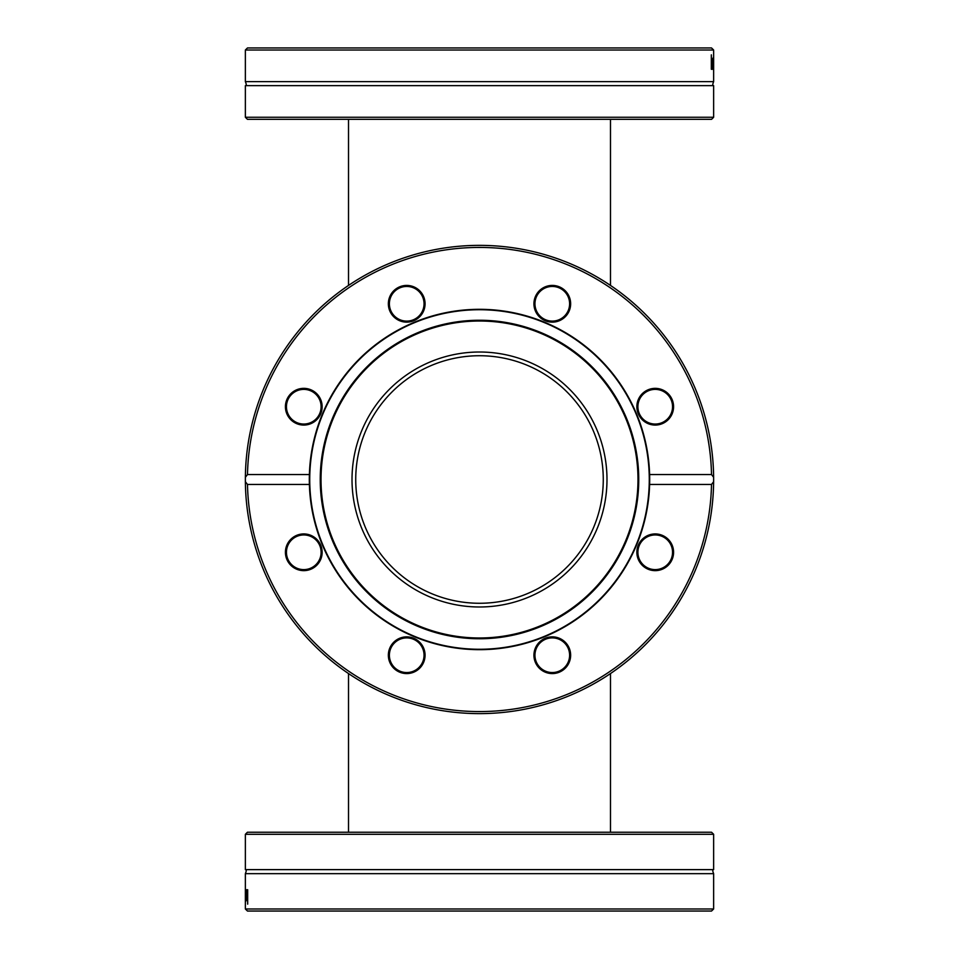 <?xml version="1.0" encoding="UTF-8"?>
<svg xmlns="http://www.w3.org/2000/svg" width="959" height="959" viewBox="0 0 959 959"><rect width="100%" height="100%" fill="white"/><g stroke="black" fill="none" stroke-linecap="round" stroke-linejoin="round"><path stroke-width="1.44" d="M245.36 117.262L247.434 119.324L711.566 119.324L713.64 117.262L245.36 117.262L245.36 85.651L713.64 85.651C712.477 85.866 712.477 84.524 713.64 81.623L713.64 60.213A3869.541 3750.613 179.1 0 1 713.628 69.288L713.604 69.288A2571.067 2450.581 -175.9 0 0 713.544 60.932A2591.889 2470.624 173.9 0 1 713.448 69.288L713.376 69.288A3808.441 3684.406 -168.4 0 0 713.232 58.451L713.34 58.451A4709.373 4585.878 11.5 0 1 713.424 66.842A2743.807 2622.35 -6.9 0 0 713.52 58.451L713.568 58.451A2611.741 2491.458 3.5 0 1 713.616 66.842A5309.444 5190.815 -2.6 0 0 713.628 58.451L713.64 58.451A3869.541 3750.613 179.1 0 1 713.64 60.213M713.628 50.012L711.518 47.95L247.482 47.95L245.372 50.012L713.628 50.012M245.36 85.651C246.559 85.807 246.559 84.464 245.36 81.623L713.64 81.623M712.357 67.574L712.357 69.288L711.326 69.288L711.326 54.843L711.59 67.574L712.357 67.574M713.064 69.228L712.873 58.151L712.729 69.228M712.597 62.659L712.861 59.65L712.429 62.659M713.628 58.451L713.64 50.431M713.64 834.306L711.566 832.244L247.434 832.244L245.36 834.306L713.64 834.306L713.64 869.633L245.36 869.633C246.535 869.429 246.535 870.772 245.36 873.661L245.36 898.787A3869.541 3750.613 -0.9 0 1 245.372 889.712L245.396 889.712A2571.067 2450.581 4.1 0 0 245.456 898.068A2591.889 2470.624 -6.1 0 1 245.552 889.712L245.624 889.712A3808.441 3684.406 11.6 0 0 245.768 900.549L245.66 900.549A4709.373 4585.878 -168.5 0 1 245.576 892.158A2743.807 2622.35 173.1 0 0 245.48 900.549L245.432 900.549A2611.741 2491.458 -176.5 0 1 245.384 892.158A5309.444 5190.815 177.4 0 0 245.372 900.549L245.36 900.549A3869.541 3750.613 -0.9 0 1 245.36 898.787M245.372 908.988L247.482 911.05L711.518 911.05L713.628 908.988L245.372 908.988M713.64 869.633C712.465 869.429 712.465 870.772 713.64 873.661L245.36 873.661M246.643 891.426L246.643 889.712L247.674 889.712L247.674 904.157L247.41 891.426L246.643 891.426M245.936 889.772L246.127 900.849L246.271 889.772M246.403 896.341L246.139 899.35L246.571 896.341M245.372 900.549L245.36 908.569M713.64 479.056L713.64 479.056A234.14 234.14 0 0 0 713.628 478.853L713.628 478.853A234.14 234.14 0 0 1 713.64 479.056A3869.541 951.831 0.2 0 1 713.628 481.718L711.518 484.451L649.615 484.451L649.615 474.549L711.518 474.549L713.628 477.282A234.14 234.14 0 0 0 479.5 245.36A234.14 234.14 0 0 0 263.186 569.095A234.14 234.14 0 0 0 713.628 481.718L713.628 477.282A2208.014 718.998 179.2 0 1 713.628 478.853M245.372 477.282A234.14 234.14 0 0 0 245.372 481.718L245.372 477.282L247.482 474.549A232.066 232.066 0 0 1 479.5 247.434A232.066 232.066 0 0 1 711.518 474.549M713.1 495.228L713.184 494.017M713.172 494.221L713.064 495.863M712.789 459.577L712.897 460.895L712.789 459.577M713.064 463.089L713.1 463.688M713.148 464.492L713.196 465.187M712.849 460.32L713.208 465.391M712.729 458.941L712.621 457.767M711.494 447.949L711.89 450.934M711.89 450.97L711.65 449.1M712.105 452.804L712.297 454.566M711.518 484.451A232.066 232.066 0 0 1 479.5 711.566A232.066 232.066 0 0 1 247.482 484.451L245.372 481.718M713.064 495.791L712.597 501.497M247.482 474.549L309.385 474.549L309.385 484.451L247.482 484.451M649.615 474.549A170.187 170.187 0 0 0 479.5 309.313A170.187 170.187 0 0 0 322.272 544.628A170.187 170.187 0 0 0 649.615 474.549M569.25 310.812A18.365 18.365 0 0 0 549.891 285.578A18.365 18.365 0 0 0 537.723 314.96A18.365 18.365 0 0 0 569.25 310.812M310.812 389.75A18.365 18.365 0 0 0 285.578 409.109A18.365 18.365 0 0 0 314.96 421.277A18.365 18.365 0 0 0 310.812 389.75M423.674 296.751A18.365 18.365 0 0 0 392.147 292.603A18.365 18.365 0 0 0 404.314 321.984A18.365 18.365 0 0 0 423.674 296.751M662.249 423.674A18.365 18.365 0 0 0 666.397 392.147A18.365 18.365 0 0 0 637.016 404.314A18.365 18.365 0 0 0 662.249 423.674M568.291 310.416A17.334 17.334 0 0 1 538.538 314.336A17.334 17.334 0 0 1 550.022 286.597A17.334 17.334 0 0 1 568.291 310.416M661.854 422.727A17.334 17.334 0 0 1 638.035 404.458A17.334 17.334 0 0 1 665.762 392.962A17.334 17.334 0 0 1 661.854 422.727M648.584 568.291A17.334 17.334 0 0 1 644.664 538.538A17.334 17.334 0 0 1 672.403 550.022A17.334 17.334 0 0 1 648.584 568.291M536.273 661.854A17.334 17.334 0 0 1 554.542 638.035A17.334 17.334 0 0 1 566.038 665.762A17.334 17.334 0 0 1 536.273 661.854M390.709 648.584A17.334 17.334 0 0 1 420.462 644.664A17.334 17.334 0 0 1 408.978 672.403A17.334 17.334 0 0 1 390.709 648.584M297.146 536.273A17.334 17.334 0 0 1 320.965 554.542A17.334 17.334 0 0 1 293.238 566.038A17.334 17.334 0 0 1 297.146 536.273M310.416 390.709A17.334 17.334 0 0 1 314.336 420.462A17.334 17.334 0 0 1 286.597 408.978A17.334 17.334 0 0 1 310.416 390.709M535.326 662.249A18.365 18.365 0 0 0 566.853 666.397A18.365 18.365 0 0 0 554.686 637.016A18.365 18.365 0 0 0 535.326 662.249M296.751 535.326A18.365 18.365 0 0 0 292.603 566.853A18.365 18.365 0 0 0 321.984 554.686A18.365 18.365 0 0 0 296.751 535.326M389.75 648.188A18.365 18.365 0 0 0 409.109 673.422A18.365 18.365 0 0 0 421.277 644.04A18.365 18.365 0 0 0 389.75 648.188M648.188 569.25A18.365 18.365 0 0 0 673.422 549.891A18.365 18.365 0 0 0 644.04 537.723A18.365 18.365 0 0 0 648.188 569.25M422.727 297.146A17.334 17.334 0 0 1 404.458 320.965A17.334 17.334 0 0 1 392.962 293.238A17.334 17.334 0 0 1 422.727 297.146M456.484 311.291A169.779 169.779 0 0 0 345.336 583.528A169.779 169.779 0 0 0 636.68 543.681A169.779 169.779 0 0 0 456.484 311.291M458.018 322.476A158.487 158.487 0 0 0 354.255 576.611A158.487 158.487 0 0 0 626.227 539.414A158.487 158.487 0 0 0 458.018 322.476M457.911 321.721A159.254 159.254 0 0 0 353.643 577.09A159.254 159.254 0 0 0 626.934 539.701A159.254 159.254 0 0 0 457.911 321.721M462.226 353.188A127.487 127.487 0 0 0 378.757 557.623A127.487 127.487 0 0 0 597.529 527.69A127.487 127.487 0 0 0 462.226 353.188M355.729 479.5A123.771 123.771 0 0 1 479.5 355.729A123.771 123.771 0 0 1 603.271 479.5A123.771 123.771 0 0 1 479.5 603.271A123.771 123.771 0 0 1 355.729 479.5M712.417 63.066L713.184 63.066M246.583 895.934L245.816 895.934M713.64 117.262L713.64 85.651M245.36 81.623L245.36 50.431M245.36 834.306L245.36 869.633M713.64 873.661L713.64 908.569M610.487 832.244L610.487 673.566M610.487 285.434L610.487 119.324M348.513 832.244L348.513 673.566M348.513 285.434L348.513 119.324"/></g></svg>
